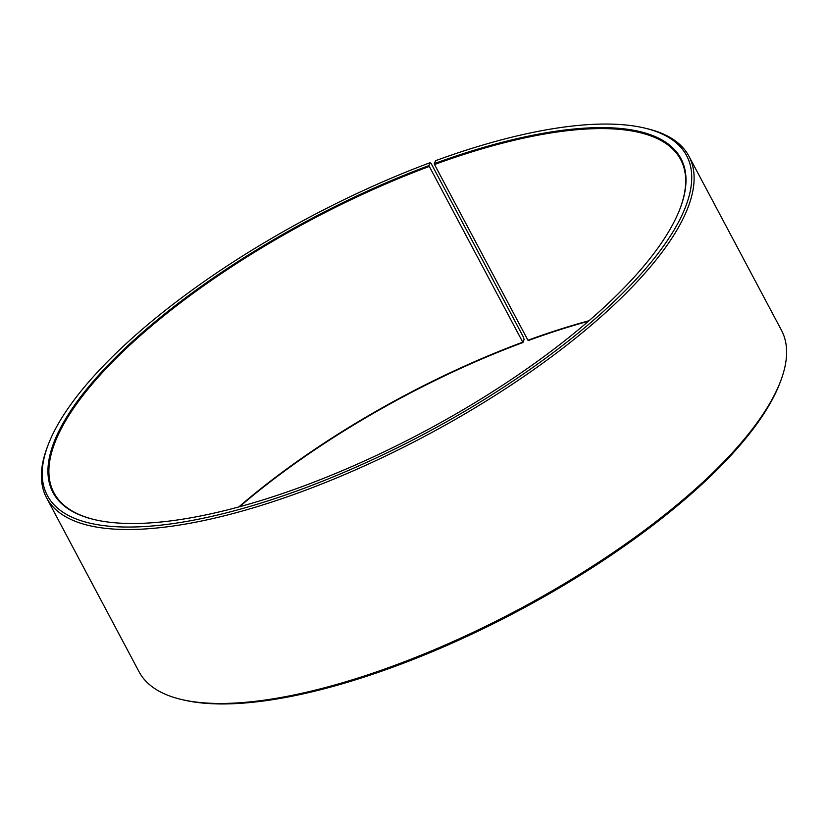 <?xml version="1.0" encoding="UTF-8"?>
<svg xmlns="http://www.w3.org/2000/svg" width="828" height="828" viewBox="0 0 828 828"><rect width="100%" height="100%" fill="white"/><g stroke="black" fill="none" stroke-linecap="round" stroke-linejoin="round"><path stroke-width="1.24" d="M589.019 320.726A354.901 120.215 -28 0 0 527.943 340.236L528.399 340.505A355.605 120.464 -28 0 1 588.366 321.285M680.098 208.501A354.901 120.215 -28 0 0 680.647 159.525A354.901 120.215 -28 0 0 434.514 164.513L527.943 340.236M428.883 165.61L522.944 342.513L524.052 339.635L523.575 337.369L431.088 163.416L429.991 162.743L428.883 165.61A355.605 120.464 -28 0 0 105.435 367.891A355.605 120.464 -28 0 0 94.402 519.601A355.605 120.464 -28 0 0 305.056 485.498A355.605 120.464 -28 0 0 680.264 208.087A355.605 120.464 -28 0 0 434.338 163.602L434.514 164.513M429.991 162.743A362.002 122.627 -28 0 0 48.055 445.122A362.002 122.627 -28 0 0 303.948 488.365A362.002 122.627 -28 0 0 633.203 282.451A362.002 122.627 -28 0 0 644.432 128.019A362.002 122.627 -28 0 0 435.549 160.694L434.338 163.602M48.055 445.122L47.268 447.182A363.771 123.227 -28 0 0 46.565 497.804A363.771 123.227 -28 0 0 304.425 490.642A363.771 123.227 -28 0 0 688.948 156.244A363.771 123.227 -28 0 0 646.585 128.526L644.432 128.019M46.565 497.804L139.052 671.756A363.771 123.227 -28 0 0 181.415 699.474A363.771 123.227 -28 0 0 396.912 664.594A363.771 123.227 -28 0 0 780.732 380.818A363.771 123.227 -28 0 0 781.435 330.196L688.948 156.244M181.415 699.474L183.568 699.981A362.002 122.627 -28 0 0 398.009 665.267A362.002 122.627 -28 0 0 779.945 382.878L780.732 380.818M522.509 342.243A354.901 120.215 -28 0 0 238.806 506.943M522.944 342.513A355.605 120.464 -28 0 0 239.634 506.715M429.07 166.521A354.901 120.215 -28 0 0 53.923 492.753A354.901 120.215 -28 0 0 94.827 519.694"/></g></svg>
